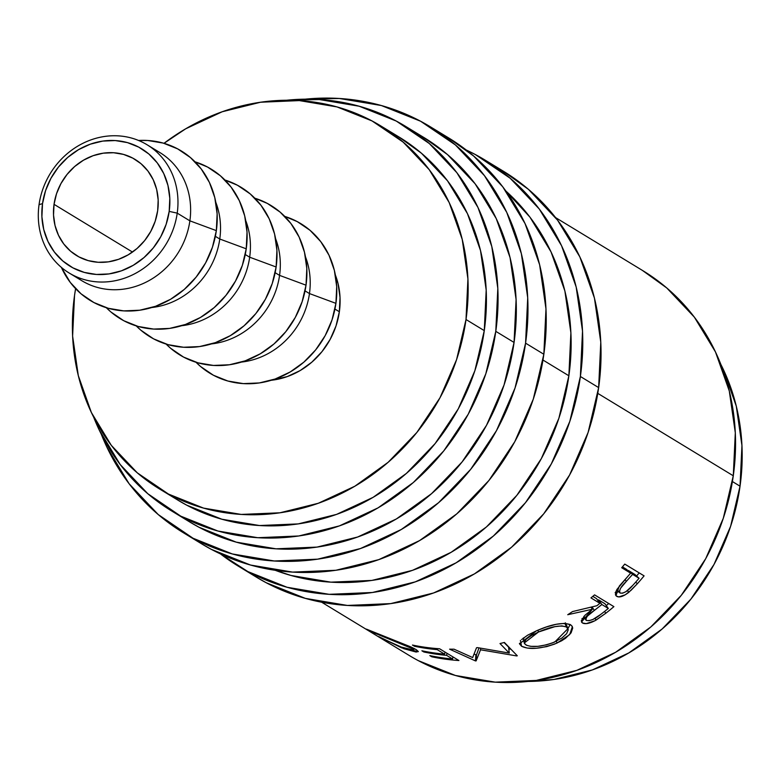 <?xml version="1.0" encoding="UTF-8"?>
<svg xmlns="http://www.w3.org/2000/svg" width="781" height="781" viewBox="0 0 781 781"><rect width="100%" height="100%" fill="white"/><g stroke="black" fill="none" stroke-linecap="round" stroke-linejoin="round"><path stroke-width="1.17" d="M177.219 213.135L169.184 211.387A68.777 62.177 121.3 0 1 96.444 274.453A68.777 62.177 121.3 0 1 42.525 203.616L39.05 204.661A75.025 67.83 -58.7 0 0 97.869 281.921A75.025 67.83 -58.7 0 0 177.219 213.135A75.025 67.83 121.3 0 1 69.148 272.999A75.025 67.83 121.3 0 1 39.05 204.661A75.025 67.83 121.3 0 1 147.121 144.797A75.025 67.83 121.3 0 1 177.219 213.135L189.881 220.838L177.219 213.135A75.025 67.83 -58.7 0 0 118.4 135.865A75.025 67.83 -58.7 0 0 39.05 204.661L42.525 203.616L45.571 190.632L50.941 178.302L58.419 167.085L67.722 157.42L78.49 149.688L90.313 144.173L102.721 141.088L115.256 140.56L127.43 142.611L138.774 147.15L148.859 154.003L157.284 162.917L163.737 173.548L167.964 185.478L169.799 198.257L169.184 211.387L166.128 224.381L160.759 236.711L153.281 247.928L143.977 257.593L133.209 265.325L121.397 270.841L108.979 273.926L96.444 274.453L84.27 272.403L72.926 267.863L62.841 261.01L54.416 252.097L47.973 241.466L43.746 229.536L41.901 216.757L42.525 203.616A68.777 62.177 121.3 0 1 115.256 140.56A68.777 62.177 121.3 0 1 169.184 211.387L177.219 213.135M238.146 566.049L256.422 577.169A237.58 214.785 -58.7 0 0 598.646 387.601L580.381 376.491A237.58 214.785 121.3 0 1 238.146 566.049A237.58 214.785 121.3 0 1 220.496 553.934L247.86 571.585L287.057 587.263L329.113 594.321L372.41 592.496L415.307 581.855L456.133 562.808L493.319 536.078L525.457 502.71L551.288 463.963L569.837 421.349L580.381 376.491L598.646 387.601L600.784 342.224L594.439 298.078L579.834 256.861L557.556 220.144L528.444 189.353L502.681 170.795M183.34 532.72L201.615 543.83A237.58 214.785 -58.7 0 0 543.84 354.262L525.574 343.152A237.58 214.785 121.3 0 1 183.34 532.72A237.58 214.785 121.3 0 1 101.305 434.275M69.148 272.999L81.81 280.701A75.025 67.83 -58.7 0 0 189.881 220.838A75.025 67.83 121.3 0 1 145.451 282.458A75.025 67.83 121.3 0 1 75.708 276.464M216.347 230.629L189.881 220.838L216.347 230.629L217.128 213.916L214.795 197.652L209.415 182.461L201.205 168.94L190.476 157.596L177.648 148.868L163.209 143.089L147.716 140.492L138.579 140.473A87.531 79.125 -58.7 0 1 216.347 230.629A87.531 79.125 -58.7 0 1 146.857 308.856A87.531 79.125 -58.7 0 1 61.377 267.395L70.29 282.439L81.009 293.783L93.837 302.511L108.276 308.29L123.769 310.887L139.721 310.213L155.526 306.298L170.57 299.279L184.267 289.429L196.109 277.138L205.628 262.865L212.461 247.157L216.347 230.629M219.773 239.015L215.361 236.331L219.773 239.015A75.025 67.83 121.3 0 1 151.778 307.529A75.025 67.83 -58.7 0 0 219.773 239.015L246.24 248.817L219.773 239.015A75.025 67.83 -58.7 0 0 215.79 202.289A75.025 67.83 121.3 0 1 219.773 239.015M106.333 307.714A87.531 79.125 -58.7 0 0 190.037 322.69A87.531 79.125 -58.7 0 0 246.24 248.817L247.03 232.103L244.687 215.839L239.308 200.649L231.098 187.118L220.379 175.774L207.551 167.046L195.055 161.843A87.531 79.125 -58.7 0 1 246.24 248.817L242.354 265.345L235.52 281.043L226.002 295.316L214.16 307.616L200.463 317.457L185.419 324.476L169.623 328.401L153.662 329.074L138.169 326.468L123.73 320.698L110.902 311.97L106.333 307.714M249.676 257.203L245.254 254.518L249.676 257.203A75.025 67.83 121.3 0 1 181.67 325.706A75.025 67.83 -58.7 0 0 249.676 257.203L276.132 266.995L249.676 257.203A75.025 67.83 -58.7 0 0 245.683 220.467A75.025 67.83 121.3 0 1 249.676 257.203M136.226 325.892A87.531 79.125 -58.7 0 0 219.93 340.867A87.531 79.125 -58.7 0 0 276.132 266.995L276.923 250.281L274.58 234.017L269.201 218.826L260.991 205.305L250.271 193.961L237.444 185.234L224.948 180.03A87.531 79.125 -58.7 0 1 276.132 266.995L272.247 283.523L265.413 299.23L255.895 313.503L244.062 325.794L230.356 335.645L215.312 342.664L199.516 346.579L183.555 347.252L168.061 344.655L153.623 338.876L140.795 330.148L136.226 325.892M279.569 275.381L275.146 272.696L279.569 275.381A75.025 67.83 121.3 0 1 211.563 343.894A75.025 67.83 -58.7 0 0 279.569 275.381L306.025 285.182L279.569 275.381A75.025 67.83 -58.7 0 0 275.576 238.654A75.025 67.83 121.3 0 1 279.569 275.381M166.119 344.079A87.531 79.125 -58.7 0 0 249.822 359.055A87.531 79.125 -58.7 0 0 306.025 285.182L306.816 268.469L304.473 252.204L299.094 237.014L290.883 223.483L280.164 212.139L267.336 203.411L254.84 198.208A87.531 79.125 -58.7 0 1 306.025 285.182L302.14 301.71L295.306 317.408L285.787 331.681L273.955 343.982L260.249 353.822L245.205 360.842L229.409 364.766L213.457 365.44L197.964 362.833L183.525 357.063L170.697 348.326L166.119 344.079M309.461 293.568L305.039 290.883L309.461 293.568A75.025 67.83 121.3 0 1 241.466 362.072A75.025 67.83 -58.7 0 0 309.461 293.568L335.918 303.36L309.461 293.568A75.025 67.83 -58.7 0 0 305.469 256.832A75.025 67.83 121.3 0 1 309.461 293.568M196.011 362.257A87.531 79.125 -58.7 0 0 279.715 377.233A87.531 79.125 -58.7 0 0 335.918 303.36L336.709 286.647L334.366 270.382L328.986 255.192L320.776 241.671L310.057 230.327L297.229 221.599L284.733 216.396A87.531 79.125 -58.7 0 1 335.918 303.36L332.032 319.888L325.199 335.596L315.68 349.868L303.848 362.159L290.141 372.01L275.107 379.029L259.302 382.944L243.35 383.617L227.857 381.021L213.418 375.241L200.59 366.514L196.011 362.257M335.371 275.019A75.025 67.83 -58.7 0 1 339.354 311.746L336.025 325.911L330.168 339.374L322.006 351.606L311.863 362.15L300.119 370.584L287.223 376.598L271.358 380.259A75.025 67.83 -58.7 0 0 339.354 311.746L334.942 309.061L339.354 311.746L340.028 297.415L338.027 283.474L335.361 275.01M159.802 489.131L178.068 500.24A212.578 192.175 -58.7 0 0 484.279 330.627L466.013 319.517A212.578 192.175 121.3 0 1 159.802 489.131A212.578 192.175 121.3 0 1 74.527 295.501A212.578 192.175 121.3 0 1 75.601 288.667L74.527 295.501L72.613 336.103L78.295 375.602L91.357 412.485L111.292 445.326L137.339 472.886L168.491 494.08L203.558 508.109L241.192 514.425L279.93 512.795L318.306 503.267L354.838 486.221L388.118 462.313L416.869 432.449L439.986 397.783L456.573 359.65L466.013 319.517L484.279 330.627L486.192 290.034L480.51 250.535L467.448 213.652L447.513 180.801L421.467 153.252L398.417 136.646M528.122 681.442L553.963 679.46L592.34 669.942L628.861 652.896L662.142 628.988L690.892 599.125L714.01 564.458L730.606 526.326L740.037 486.192L732.402 481.545L740.037 486.192L741.95 445.59L736.268 406.091L723.206 369.208L720.912 364.522A212.578 192.175 -58.7 0 1 740.037 486.192A212.578 192.175 -58.7 0 1 528.141 681.442M54.035 204.329A56.271 50.872 121.3 0 1 135.093 159.431A56.271 50.872 121.3 0 1 157.664 210.685A56.271 50.872 121.3 0 1 76.606 255.582A56.271 50.872 121.3 0 1 54.035 204.329L132.506 252.058L54.035 204.329L53.528 215.078L55.031 225.533L58.497 235.296L63.769 243.984L70.661 251.277L78.91 256.89L88.194 260.61L98.152 262.279L108.413 261.85L118.566 259.321L128.24 254.811L137.046 248.485L144.661 240.577L150.772 231.401L155.165 221.306L157.664 210.685L158.172 199.936L156.669 189.48L153.213 179.718L147.931 171.029L141.039 163.727L132.79 158.123L123.505 154.404L113.548 152.734L103.297 153.164L93.134 155.683L83.469 160.203L74.654 166.529L67.049 174.436L60.928 183.613L56.535 193.708L54.035 204.329M171.576 510.92L189.842 522.04A225.084 203.48 -58.7 0 0 514.064 342.449L495.789 331.339A225.084 203.48 121.3 0 1 171.576 510.92A225.084 203.48 121.3 0 1 93.671 417.191M275.244 570.296L290.981 575.46L330.822 582.157L371.844 580.429L412.475 570.345L451.154 552.294L486.387 526.98L516.827 495.359L541.311 458.652L558.874 418.284L568.871 375.778L542.961 360.031L568.871 375.778A225.084 203.48 -58.7 0 0 505.903 191.072L529.938 217.138L551.044 251.921L564.878 290.971L570.891 332.794L568.871 375.778A225.084 203.48 -58.7 0 1 275.254 570.306M321.665 602.219L409.068 655.376A225.084 203.48 -58.7 0 0 733.281 475.785L597.768 393.36L733.281 475.785A225.084 203.48 -58.7 0 0 642.997 270.763L555.594 217.606M624.761 564.097L644.091 575.861A225.084 203.48 121.3 0 1 637.355 583.719L631.097 590.251L625.259 594.81L618.816 596.918L616.307 596.02L615.506 594.878L615.545 592.515L616.931 589.44L628.168 576.007A225.084 203.48 -58.7 0 0 630.638 573.156L621.715 567.728A225.084 203.48 -58.7 0 0 624.761 564.097A225.084 203.48 -58.7 0 1 621.715 567.728L630.638 573.156L626.46 569.329L622.437 566.879L626.46 569.329L630.638 573.156A225.084 203.48 -58.7 0 1 628.168 576.007L619.343 586.023L615.965 595.678L616.736 596.323C619.353 597.826 623.384 596.489 628.851 592.281L637.355 583.719L635.714 582.128L637.355 583.719A225.084 203.48 -58.7 0 0 644.091 575.861L624.761 564.097M594.566 594.878L613.895 606.642A225.084 203.48 121.3 0 1 605.792 613.261L594.985 620.719L586.219 623.628L582.45 622.974L581.269 620.768L584.949 615.291L592.34 609.258L567.728 614.715A225.084 203.48 -58.7 0 0 572.541 611.572L596.918 605.714A225.084 203.48 -58.7 0 0 599.886 603.322L590.963 597.895A225.084 203.48 -58.7 0 0 594.566 594.878A225.084 203.48 -58.7 0 1 590.963 597.895L599.886 603.322L596.557 598.656L592.808 596.372L596.557 598.656L599.886 603.322A225.084 203.48 -58.7 0 1 596.918 605.714L572.541 611.572A225.084 203.48 -58.7 0 1 567.728 614.715L592.34 609.258L581.494 622.027L582.45 622.974C585.291 624.439 589.831 623.492 596.04 620.134L605.792 613.261L604.582 611.455L605.792 613.261A225.084 203.48 -58.7 0 0 613.895 606.642L594.566 594.878M521.601 639.58L527.526 635.246L536.332 630.882L546.358 626.977L556.375 624.263L564.878 623.336L570.511 624.693L572.082 626.147L572.727 628.051L571.067 632.874L565.581 638.243L561.617 640.791L554.549 644.11L546.7 646.619L536.235 648.279L527.321 648.074L521.542 646.238L519.453 643.329M472.661 657.553L476.527 647.742A225.084 203.48 -58.7 0 0 477.523 647.625L509.271 653.082L499.996 643.544A225.084 203.48 -58.7 0 0 504.399 642.451L517.295 655.786A225.084 203.48 121.3 0 1 516.671 655.923L480.53 649.792L476.107 660.902A225.084 203.48 121.3 0 1 475.473 660.921L449.612 649.167A225.084 203.48 -58.7 0 0 454.034 649.187L472.661 657.553L454.034 649.187A225.084 203.48 -58.7 0 1 449.612 649.167L475.473 660.921L475.893 654.82L474.126 654.019L475.893 654.82L475.473 660.921A225.084 203.48 -58.7 0 0 476.107 660.902L476.508 654.81A218.826 197.827 121.3 0 1 475.893 654.82A218.826 197.827 -58.7 0 0 476.508 654.81L476.107 660.902L480.53 649.792L480.491 648.201L480.53 649.792L516.671 655.923L516.563 655.025L516.671 655.923A225.084 203.48 -58.7 0 0 517.295 655.786L504.399 642.451A225.084 203.48 -58.7 0 1 499.996 643.544L509.271 653.082L477.523 647.625A225.084 203.48 -58.7 0 1 476.527 647.742L472.661 657.553M439.586 648.767L458.925 660.531A225.084 203.48 121.3 0 1 431.805 656.801L429.823 655.601A225.084 203.48 -58.7 0 0 452.58 658.988L446.625 655.366A225.084 203.48 121.3 0 1 423.868 651.979L421.886 650.778A225.084 203.48 -58.7 0 0 444.643 654.166L437.214 649.636A225.084 203.48 121.3 0 1 414.457 646.248L412.466 645.047A225.084 203.48 -58.7 0 0 439.586 648.767A225.084 203.48 -58.7 0 1 412.466 645.047L414.457 646.248A225.084 203.48 -58.7 0 0 437.214 649.636L444.643 654.166L444.994 652.057L444.643 654.166A225.084 203.48 -58.7 0 1 421.886 650.778L423.868 651.979A225.084 203.48 -58.7 0 0 446.625 655.366L452.58 658.988L452.921 656.88L452.58 658.988A225.084 203.48 -58.7 0 1 429.823 655.601L431.805 656.801L432.01 656.05L431.805 656.801A225.084 203.48 -58.7 0 0 458.925 660.531L439.586 648.767M381.274 638.028L403.572 648.113L411.763 650.309L413.608 650.007L411.89 648.455L370.907 631.565L366.426 629.125L411.109 647.019L416.214 649.616L418.323 651.549L416.097 652.047L403.923 648.728L381.274 638.028M189.158 521.62L199.048 527.273L236.174 542.131L276.015 548.818L317.037 547.09L357.669 537.006L396.348 518.965L431.581 493.641L462.03 462.02L486.504 425.323L504.067 384.945L514.064 342.449A225.084 203.48 -58.7 0 0 423.771 137.427L405.505 126.317A225.084 203.48 121.3 0 1 495.789 331.339L514.064 342.449L516.085 299.465L510.071 257.642L496.238 218.582L475.131 183.808L447.552 154.628L423.146 137.046M93.661 417.171L99.109 429.765L120.215 464.549L147.794 493.719L180.772 516.163L217.909 531.021L257.75 537.709L298.772 535.981L339.403 525.896L378.082 507.845L413.315 482.531L443.754 450.91L468.229 414.213L485.802 373.835L495.789 331.339L497.819 288.355L491.796 246.523L477.972 207.473L456.865 172.699L429.286 143.519L396.299 121.075L359.172 106.226L319.331 99.538L286.442 100.251A225.084 203.48 121.3 0 1 405.505 126.317M418.265 660.619L455.391 675.467L495.242 682.155L536.264 680.427L576.895 670.342L615.574 652.301L650.807 626.977L681.247 595.356L705.721 558.659L723.294 518.281L733.281 475.785L735.312 432.801L729.288 390.978L715.464 351.928L694.348 317.145L666.779 287.974L642.372 270.392M177.424 499.85L186.766 505.19L221.833 519.219L259.458 525.535L298.205 523.905L336.582 514.386L373.103 497.341L406.384 473.423L435.134 443.559L458.252 408.902L474.848 370.77L484.279 330.627A212.578 192.175 -58.7 0 0 399.003 136.997L380.737 125.887A212.578 192.175 121.3 0 1 466.013 319.517L467.926 278.924L462.235 239.425L449.173 202.543L429.238 169.692L403.191 142.142L372.039 120.938L336.972 106.909L299.348 100.593L260.6 102.223L222.224 111.751L185.702 128.797L164 143.314A212.578 192.175 121.3 0 1 380.737 125.887M153.222 149.025A75.025 67.83 121.3 0 1 189.881 220.838A75.025 67.83 -58.7 0 0 159.783 152.5L147.121 144.797M399.901 646.736L378.648 636.564L401.629 647.84L418.313 651.647L416.214 649.616L366.426 629.125L383.266 636.671C395.801 641.289 405.339 645.213 411.89 648.455L413.598 650.075L399.901 646.736M412.192 647.517L411.89 648.455L412.192 647.517M446.976 653.258L446.625 655.366L446.976 653.258M424.083 651.227L423.868 651.979L424.083 651.227M437.38 648.611L437.214 649.636L437.38 648.611M414.662 645.496L414.457 646.248L414.662 645.496M508.597 647.117L509.271 653.082L508.597 647.117L504.057 642.538L508.597 647.117M478.987 647.908L476.508 654.81L478.987 647.908M510.911 649.206L508.802 648.874L510.911 649.206M521.542 646.238L520.41 640.391L521.542 646.238C529.323 649.987 541.155 648.933 557.029 643.075L569.71 634.572L572.366 626.645L570.511 624.693C563.033 622.067 551.63 624.126 536.332 630.882L519.502 643.827L521.542 646.238M570.14 624.497L567.992 628.559L570.14 624.497M556.423 641.23L557.029 643.075L556.423 641.23M523.885 638.555L523.348 637.97M565.415 622.857L565.922 624.39M566.508 627.006L564.858 623.326L568.012 628.598L554.842 641.962C541.965 646.795 532.3 647.771 525.877 644.891L524.256 642.988L538.48 632.014C551.005 626.538 560.348 624.868 566.508 627.006L561.89 625.893L554.871 626.655L538.48 632.014L537.894 630.208L538.48 632.014L531.236 635.627L526.13 639.229L524.217 642.441L524.617 643.778L526.824 645.379L530.621 646.326L537.933 646.336L546.446 644.833L552.821 642.802L561.89 638.048L566.625 633.703L568.265 629.73L566.508 627.006M595.005 618.367L596.04 620.134L595.005 618.367M584.949 618.337L582.148 618.532M581.269 620.729L582.45 622.974L581.269 620.729M591.051 607.267L592.34 609.258L591.051 607.267M608.75 603.508A218.826 197.827 121.3 0 1 606.261 605.568A218.826 197.827 -58.7 0 0 608.75 603.508M581.972 618.523L585.213 618.279M598.539 599.857L604.982 603.781L598.539 599.857L597.826 600.433L598.539 599.857L601.868 604.533L598.539 599.857M586.346 620.426C585.174 618.044 587.839 614.706 594.331 610.43L587.429 616.111L585.75 618.737L586.346 620.426L589.001 620.7L592.886 619.479L600.618 614.501C594.917 619.167 590.163 621.149 586.346 620.426L585.779 619.85M594.331 610.43L592.115 606.993L594.331 610.43L601.868 604.533L608.311 608.448L604.982 603.781L608.311 608.448L601.868 604.533L594.331 610.43M600.618 614.501A225.084 203.48 -58.7 0 0 608.311 608.448A225.084 203.48 -58.7 0 1 600.618 614.501M627.348 590.651L628.851 592.281L627.348 590.651M615.155 592.535L618.913 591.783L615.535 592.545M615.487 594.819L616.736 596.323L615.487 594.819M639.2 572.883A218.826 197.827 121.3 0 1 636.574 576.007A218.826 197.827 -58.7 0 0 639.2 572.883M628.441 570.53L634.885 574.455L628.441 570.53L632.62 574.367L628.441 570.53M620.143 593.072C618.698 590.553 620.797 586.619 626.45 581.249L620.651 588.152L619.392 591.227L620.143 593.072L622.584 593.199L626.011 591.617L632.659 585.496C627.846 591.129 623.677 593.658 620.143 593.072L619.684 592.652M626.45 581.249L624.898 579.687L626.45 581.249L632.62 574.367L639.063 578.282L634.885 574.455L639.063 578.282L632.62 574.367L626.45 581.249M632.659 585.496A225.084 203.48 -58.7 0 0 639.063 578.282A225.084 203.48 -58.7 0 1 632.659 585.496M200.893 543.391L211.329 549.365L250.516 565.044L292.572 572.102L335.879 570.276L378.765 559.635L419.592 540.589L456.787 513.859L488.916 480.481L514.757 441.743L533.296 399.12L543.84 354.262L545.978 308.895L539.632 264.749L525.027 223.522L502.749 186.805L473.637 156.015L447.874 137.456M543.84 354.262A237.58 214.785 -58.7 0 0 448.538 137.856L430.272 126.747A237.58 214.785 121.3 0 1 525.574 343.152L543.84 354.262M101.296 434.256L106.851 447.054L129.129 483.771L158.24 514.562L193.063 538.255L232.25 553.934L274.307 560.992L317.613 559.167L360.5 548.526L401.327 529.469L438.522 502.749L470.65 469.371L496.482 430.634L515.03 388.011L525.574 343.152L527.712 297.776L521.357 253.63L506.762 212.412L484.484 175.696L455.372 144.905L420.549 121.211L381.362 105.533L339.305 98.474L305.127 99.177A237.58 214.785 121.3 0 1 430.272 126.747M255.699 576.729L266.136 582.694L305.322 598.373L347.379 605.441L390.685 603.615L433.572 592.974L474.399 573.918L511.594 547.198L543.722 513.82L569.554 475.073L588.103 432.459L598.646 387.601A237.58 214.785 -58.7 0 0 503.345 171.195L485.069 160.085A237.58 214.785 121.3 0 1 580.381 376.491L582.519 331.115L576.163 286.969L561.568 245.742L539.29 209.035L510.178 178.244L475.356 154.55L466.189 149.972M466.198 149.981A237.58 214.785 121.3 0 1 485.069 160.085M414.135 648.464L413.598 650.075M523.202 638.165L524.256 642.997M565.669 623.306L568.012 628.588M585.838 619.929L583.866 616.375M619.733 592.72L616.902 589.47"/></g></svg>
